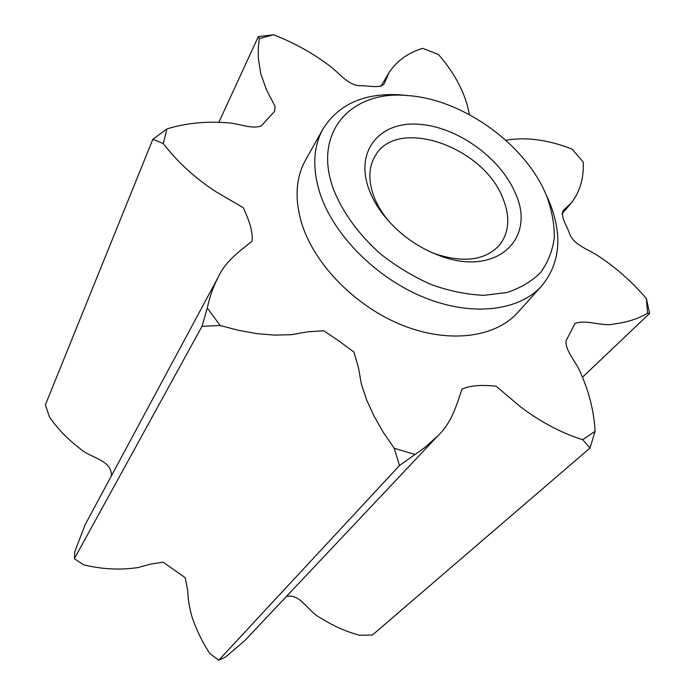 <?xml version="1.0" encoding="UTF-8"?>
<svg xmlns="http://www.w3.org/2000/svg" width="695" height="695" viewBox="0 0 695 695"><rect width="100%" height="100%" fill="white"/><g stroke="black" fill="none" stroke-linecap="round" stroke-linejoin="round"><path stroke-width="1.04" d="M545.671 193.67C524.065 142.996 461.272 98.603 406.679 95.502C351.826 90.411 313.011 131.312 332.896 187.624C341.714 211.132 358.498 234.545 381.025 254.353C396.906 266.741 413.794 276.879 431.717 284.759C449.743 291.101 467.162 294.619 483.972 295.323L506.942 292.491C520.625 288.06 531.901 281.31 540.788 272.249C548.103 262.093 552.612 250.53 554.323 237.56C554.41 224.077 551.856 210.203 546.635 195.938L545.671 193.67M546.496 195.477L549.406 201.993C562.776 235.188 560.231 263.144 541.761 285.862C519.443 310.917 472.496 316.981 424.48 297.608C376.49 278.295 333.826 235.336 320.1 193.705C312.133 168.468 313.115 146.871 323.053 128.905C338.656 104.137 364.319 92.774 400.051 94.815L408.156 95.606M515.16 192.802C536.818 238.246 496.986 277.227 440.23 255.925C417.764 247.594 399 234.128 383.918 215.511C377.055 206.754 371.981 197.797 368.689 188.64C355.006 150.468 379.922 121.564 418.216 124.214C456.363 126.342 500.192 157.365 515.16 192.802M431.282 252.311L436.26 254.231C464.773 263.214 485.935 260.078 499.757 244.814C509.244 232.208 510.304 216.736 502.928 198.396C483.824 146.958 397.679 116.378 375.387 155.558C368.776 166.426 368.107 179.597 373.363 195.069C376.273 203.149 380.747 211.028 386.785 218.734L390.199 222.834M323.053 128.905L305.539 160.111C295.627 178.024 294.437 199.396 301.96 224.207C314.931 265.134 356.092 306.921 402.77 325.39C449.474 343.912 495.535 337.431 517.81 312.437L541.761 285.862M218.482 276.662L85.085 524.803L74.878 551.448L74.33 558.737L83.756 564.861C102.2 569.318 120.278 570.213 137.992 567.546L150.546 564.123L163.134 562.168L185.209 577.693L187.659 590.229C188.006 598.89 189.388 607.552 191.803 616.222C196.068 629.175 202.037 641.572 209.708 653.404L218.734 660.25L225.284 657.183L244.71 640.712L437.937 435.713L425.496 447.007L399.477 465.554L394.239 448.266L383.51 432.62L374.257 416.548L366.743 400.216L361.313 383.822L358.498 367.716L353.955 352.096L339.108 341.08L323.757 330.785L307.633 331.828L291.639 334.66L274.482 335.129L256.655 333.6L238.472 330.325L220.176 325.512L202.019 326.329L207.292 308.041C209.655 296.73 213.391 286.27 218.482 276.662C225.545 261.224 239.619 251.26 252.024 241.235C253.241 230.671 248.158 218.517 243.337 207.762L215.98 191.768C194.843 177.963 177.295 161.892 163.316 143.561L152.848 139.295L45.384 404.855L49.484 416.983C57.65 428.85 67.789 439.353 79.882 448.492C90.341 458.187 111.886 459.647 111.417 475.823M286.383 596.501C300.753 593.13 308.484 612.608 321.151 618.237C333.435 626.056 346.258 631.729 359.61 635.247L372.416 635.03L590.029 448.014L582.705 439.718C561.013 432.82 540.18 421.778 520.207 406.592L496.134 386.194C484.45 385.056 471.618 384.743 461.993 389.122C456.511 405.385 451.324 423.255 437.937 435.713M74.33 558.737L202.019 326.329M218.734 660.25L399.477 465.554M218.908 122.216L258.288 36.635L273.439 34.75C294.602 42.899 314.027 53.802 331.706 67.458C340.88 75.043 350.08 86.701 362.008 85.685C370.044 85.876 379.661 88.5 384.109 83.93L389.217 72.323C396.967 60.821 408.113 52.82 422.647 48.32L438.502 54.549C455.442 74.096 465.737 94.12 469.377 114.623M505.821 140.26C526.106 136.776 548.181 139.721 572.037 149.104L583.209 162.013C584.009 177.729 580.134 191.273 571.594 202.636L563.28 210.55C560.37 216.232 566.077 224.485 569.005 232.034C572.046 243.693 585.998 248.523 596.188 254.587C614.91 266.663 631.651 281.336 646.393 298.589L649.616 313.428L647.566 313.245C638.236 318.753 627.29 322.289 614.736 323.853C603.017 327.145 585.868 318.918 574.956 323.54L566.025 340.88C565.148 350.958 576.146 361.695 580.455 372.581C589.186 392.067 594.051 411.649 595.068 431.326L590.029 448.014M582.514 377.168L649.616 313.428M152.848 139.295L166.913 128.931C185.643 123.18 205.598 121.121 226.77 122.754C238.42 123.119 252.146 129.843 261.372 125.76L274.56 111.426L275.064 106.37L266.506 89.898L260.721 73.609L258.305 57.98L258.271 48.077L259.331 38.633L258.288 36.635M166.913 128.931L163.316 143.561M207.292 308.041L220.176 325.512M394.239 448.266L414.898 454.452M582.705 439.718L595.068 431.326M647.566 313.245L646.393 298.589M273.439 34.75L259.331 38.633M406.679 95.502L400.051 94.815M436.26 254.231L440.23 255.925M386.785 218.734L383.918 215.511M571.594 202.636L562.012 213.843M389.217 72.323L380.886 86.397M546.635 195.938L549.406 201.993"/></g></svg>

